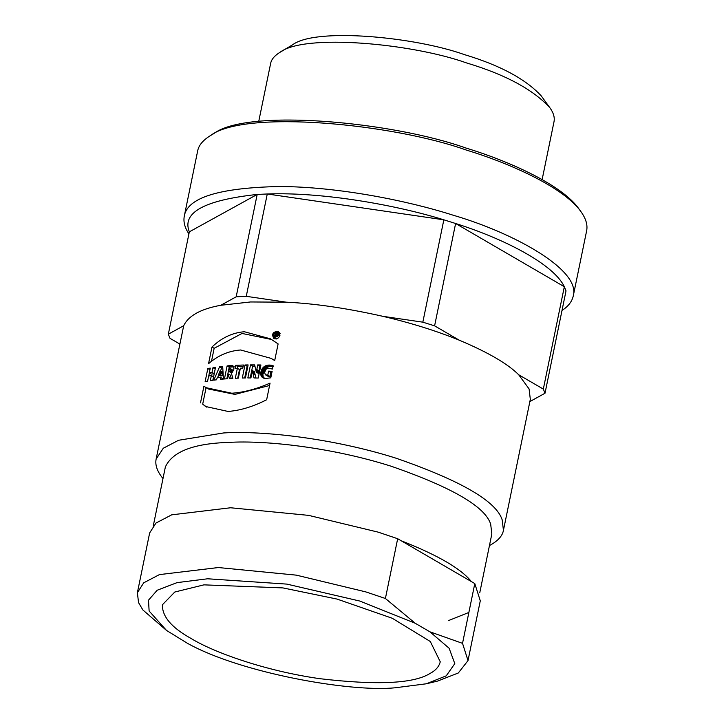 <?xml version="1.0" encoding="UTF-8"?>
<svg xmlns="http://www.w3.org/2000/svg" width="724" height="724" viewBox="0 0 724 724"><rect width="100%" height="100%" fill="white"/><g stroke="black" fill="none" stroke-linecap="round" stroke-linejoin="round"><path stroke-width="1.09" d="M275.663 334.904L276.251 334.931L276.459 333.918L275.871 333.891L275.663 334.904L277.835 336.171M275.156 333.185L277.781 333.8L276.984 335.312L277.319 336.877L276.36 336.832L276.188 335.529L275.545 335.502L275.283 336.787L274.423 336.751L275.156 333.185L276.405 333.918M276.188 335.529L277.183 336.117M276.74 333.257L277.781 333.854M279.075 335.176L277.935 332.37C273.672 332.388 272.477 334.162 274.351 337.701L279.075 335.176M279.437 332.397L278.088 332.461M274.523 337.809L275.029 338.941M279.989 335.221C278.794 338.37 276.731 339.475 273.799 338.524C271.4 333.836 272.966 331.511 278.487 331.547L279.989 335.221M271.889 372.435L270.785 372.389L269.952 376.444L267.998 376.263L265.373 374.751L267.771 375.186L268.604 371.122L272.124 371.294L270.785 377.828L265.391 378.48L261.844 376.942L260.776 374.561L261.21 370.788L262.776 367.928L265.228 365.964L268.993 365.059L271.165 366.317L267.871 366.996L264.939 369.186L262.903 374.281L263.138 376.715L264.314 378.498L262.151 377.24M268.993 365.059L271.21 365.231L273.391 366.498L271.165 366.317M271.21 365.231L273.138 365.738L272.468 369.032L268.142 368.326L266.034 369.213L264.559 372.417L265.373 374.751M267.998 376.263L265.826 375.005M268.55 376.426L266.378 375.168M269.21 376.507L267.038 375.24M269.482 376.507L267.301 375.24M269.726 376.489L267.554 375.222M269.952 376.444L267.771 375.186M270.785 372.389L268.604 371.122M263.074 377.847L262.504 377.512M264.007 378.2L261.844 376.942M263.735 377.865L261.572 376.616M263.5 377.512L261.337 376.254M263.301 377.123L261.147 375.874M263.138 376.715L260.984 375.457M263.02 376.281L260.866 375.023M262.939 375.81L260.776 374.561M262.884 375.331L260.731 374.073M262.875 374.815L260.721 373.566M262.903 374.281L260.749 373.032M262.966 373.729L260.812 372.48M263.074 373.15L260.912 371.901M263.201 372.589L261.047 371.331M263.364 372.036L261.21 370.788M263.563 371.512L261.409 370.254M263.78 370.996L261.626 369.747M264.034 370.516L261.871 369.258M264.305 370.045L262.151 368.797M264.604 369.602L262.45 368.353M264.939 369.186L262.776 367.928M265.283 368.797L263.129 367.539M265.663 368.426L263.5 367.168M266.061 368.082L263.898 366.824M266.486 367.765L264.323 366.507M266.921 367.484L264.767 366.226M267.391 367.222L265.228 365.964M267.871 366.996L265.708 365.738M268.378 366.806L266.215 365.539M268.903 366.634L266.731 365.376M269.446 366.507L267.274 365.249M269.998 366.407L267.835 365.149M270.577 366.344L268.405 365.086M271.772 366.326L269.599 365.068M272.613 366.389L270.432 365.122M273.075 366.045L271.925 365.376M273.111 365.864L272.568 365.548M260.649 366.19L259.826 366.181L258.468 373.448L256.323 372.199L257.681 364.932L260.902 364.987L258.224 378.037L254.006 377.964L252.359 370.543L250.929 377.937L247.834 377.946L250.504 364.896L254.64 364.905L256.323 372.199M252.359 370.543L254.495 371.783L255.853 377.991M254.929 366.136L252.64 366.145L250.214 377.937M258.73 371.602L256.586 370.353M258.586 372.525L256.441 371.276M258.893 370.742L256.748 369.493M259.826 366.181L257.681 364.932M255.065 374.733L252.92 373.484M254.884 373.955L252.748 372.715M254.73 373.195L252.595 371.955M254.604 372.471L252.468 371.222M252.64 366.145L250.504 364.896M247.852 366.199L247.11 366.217L244.694 377.973M244.983 364.977L248.115 364.923L245.436 377.964L242.305 378.019L244.983 364.977L247.11 366.217M230.865 369.828L230.893 369.131L233.01 370.362L232.992 371.059L230.865 369.828L230.268 370.95L228.766 371.403L229.336 368.597L230.893 369.131M233.01 370.362L230.585 368.661M232.992 371.059L231.354 372.643L228.766 371.403M231.019 372.643L228.893 371.412M231.182 372.652L229.055 371.412M231.354 372.643L229.227 371.403M231.915 372.507L229.789 371.267M232.395 372.19L230.268 370.95M232.757 371.711L230.639 370.471M228.359 373.991L227.255 378.743L224.422 378.978L227.101 365.928L231.689 365.548L233.752 366.579L233.807 370.018L231.345 373.05L232.875 378.381L229.327 378.598L228.359 373.991L230.485 375.222L231.164 378.48M232.151 365.611L234.277 366.842L229.227 367.168L226.847 378.779M227.101 365.928L229.227 367.168M229.662 367.104L227.526 365.864M230.123 367.041L227.997 365.801M232.766 366.787L230.639 365.548M233.309 366.76L231.182 365.529M233.816 366.778L231.689 365.548M233.454 366.235L232.567 365.711M220.177 370.697L222.313 371.946L222.322 373.122L220.177 371.874L220.177 370.697L218.539 374.733L220.25 374.534L220.187 372.498L222.331 373.738L222.386 375.783L220.25 374.534M222.322 372.525L220.177 371.276M222.386 375.783L220.684 375.982L218.539 374.733M220.187 372.498L220.177 371.874M222.322 373.122L222.331 373.738M220.34 377.285L217.336 377.638L216.413 379.819L213.806 380.163L219.607 366.715L222.684 366.362L223.435 379.068L220.422 379.358L220.34 377.285L222.485 378.534L222.503 379.15M222.766 367.837L221.743 367.964L220.485 370.878M218.766 374.869L217.589 377.602M219.607 366.715L221.743 367.964M215.218 368.887L214.177 373.656L211.471 374.118L209.299 372.851L212.014 372.398L212.992 367.638L215.553 367.249L212.874 380.299L210.313 380.688L211.363 375.548L208.648 376.009L207.598 381.141L205.145 381.593L207.824 368.552L210.005 369.819M211.363 375.548L213.535 376.806L212.811 380.308M209.372 372.896L208.738 375.991M207.824 368.552L210.277 368.1L209.299 372.851M214.177 373.656L212.014 372.398M215.155 368.896L212.992 367.638M271.636 339.511L242.015 333.447L214.15 348.307L211.471 361.357M271.174 358.398L240.639 349.991C228.82 350.841 218.123 355.403 208.548 363.683L211.969 347.04C221.635 337.791 232.44 332.687 244.386 331.746L270.532 338.85L278.116 343.909L274.695 360.561L271.174 358.398L274.713 360.471M211.969 347.04L214.15 348.307M237.363 368.308L235.038 368.416L235.671 365.33L243.427 365.014L242.793 368.109L240.386 368.181L238.35 378.136L235.327 378.254L237.363 368.308L239.49 369.539L237.725 378.163M243.155 366.326L237.798 366.561L237.436 368.344M235.671 365.33L237.798 366.561M166.502 630.423L187.416 643.292C240.612 672.985 350.144 692.343 395.051 687.8L426.391 683.773L446.246 675.836L454.799 663.627L449.133 648.261L429.947 631.835L415.25 623.283L359.819 601.056L286.858 584.105L207.616 578.784L177.036 582.63L157.198 590.232L148.492 600.187L149.126 611.011L166.502 630.423L142.863 609.952L138.546 602.621L137.379 592.712L143.714 582.82L159.407 574.612L218.34 567.544L296.324 575.146L365.774 591.888L385.403 598.495L397.675 538.719L378.046 532.113L308.596 515.37L230.612 507.768L171.678 514.836L155.977 523.045L149.651 532.936L137.379 592.712M401.15 540.738L471.324 581.553C461.206 568.774 437.821 555.172 401.15 540.738L397.675 538.719M489.451 545.561C497.804 541.063 502.465 535.995 503.433 530.348L530.321 399.358L529.099 388.951L518.692 374.751C507.732 363.774 487.913 352.244 459.233 340.171C436.291 330.832 410.816 322.877 382.824 316.316C346.923 308.225 314.732 303.51 286.27 302.179L250.495 301.962L220.802 305.275C200.847 308.895 188.475 315.709 183.697 325.719L156.131 459.061C154.936 465.016 157.217 471.514 162.99 478.546M529.642 401.702L545.009 393.232L543.326 389.078L518.692 374.751M459.233 340.171L434.599 325.845L422.834 322.171L382.824 316.316M286.27 302.179L246.26 296.324L236.178 296.804L220.802 305.275M183.697 325.719L168.33 334.189L170.013 338.343L179.751 344.009M189.335 231.843C181.679 212.639 204.295 200.168 257.183 194.448L189.335 231.843L168.33 334.189M236.178 296.804L257.183 194.448L267.274 193.978L246.26 296.324M422.834 322.171L443.839 219.815C396.408 205.118 323.257 191.923 267.274 193.978L443.839 219.815L455.613 223.499L434.599 325.845M543.326 389.078L564.331 286.731C553.598 263.844 502.791 238.332 455.613 223.499L564.331 286.731L566.023 290.885L545.009 393.232M566.023 290.885L562.421 308.424M188.919 233.87C184.765 227.743 183.217 221.834 184.285 216.123C187.362 197.643 219.11 187.769 279.527 186.511C337.927 186.729 407.612 200.629 452.98 215.155C514.094 232.974 580.91 269.943 573.254 295.971C572.023 301.564 568.277 306.397 562.005 310.451M184.285 216.123L197.643 151.035C198.638 145.388 202.946 140.212 210.566 135.515C244.685 109.478 392.363 123.641 466.337 150.067C512.71 164.176 564.394 188.24 580.856 211.526C585.906 218.494 587.825 224.947 586.621 230.884L573.254 295.971M210.566 135.515L213.707 133.65C247.337 107.985 392.906 121.949 465.822 147.995C511.533 161.905 562.485 185.625 578.702 208.575L580.856 211.526M258.739 121.415L270.613 63.576C271.337 59.459 274.477 55.694 280.025 52.273C304.885 33.295 412.481 43.621 466.374 62.87C505.081 74.454 532.891 89.378 549.806 107.65C553.489 112.727 554.883 117.424 554.005 121.75L542.131 179.579M280.025 52.273L292.577 44.816C315.492 27.331 414.644 36.834 464.31 54.581C499.985 65.26 525.615 79.016 541.208 95.849L549.806 107.65M191.091 638.496C171.615 627.699 162.058 616.459 162.411 604.775L174.783 592.024L203.933 584.856L282.894 587.906L337.103 599.092L392.272 618.269L430.309 641.509L440.255 661.808C439.034 666.632 435.622 670.524 430.011 673.465C413.73 683.655 376.987 685.393 319.773 678.678C265.246 670.922 214.105 652.559 191.091 638.496M468.012 660.587L480.284 600.811L474.799 583.571L462.527 643.346L468.012 660.587L458.319 672.976L437.577 681.085L426.391 683.773M468.862 612.459L448.735 620.486M471.324 581.553L474.799 583.571M462.527 643.346L429.947 631.835M415.25 623.283L385.403 598.495M479.768 592.721L491.831 533.968L490.682 524.185C485.225 506.646 451.957 487.297 390.879 466.138C331.33 447.26 264.559 440.12 228.793 442.409C193.525 443.459 172.384 451.64 165.371 466.953L153.307 525.705M503.433 530.348L502.212 519.941C496.402 501.289 461.016 480.709 396.037 458.192C332.687 438.12 261.654 430.518 223.607 432.952L178.584 440.273L163.298 448.228L156.131 459.061M206.105 387.512L202.693 404.155L206.72 407.123M269.572 385.494L234.902 394.399L208.467 389.005L206.295 387.738L231.761 393.223C243.707 392.444 256.477 389.069 270.061 383.114L266.649 399.757C252.984 406.689 240.115 410.58 228.024 411.44L205.616 406.508L202.693 404.155M200.503 402.879L203.915 386.236L206.295 387.738M276.803 334.117L277.69 334.633M277.011 335.375L276.251 334.931M230.612 366.978L228.485 365.738M231.128 366.923L229.001 365.683M231.662 366.869L229.535 365.638M232.205 366.824L230.078 365.593M276.622 333.954L277.708 334.588M277.935 332.37L280.107 333.637M274.351 337.701L276.523 338.968"/></g></svg>
